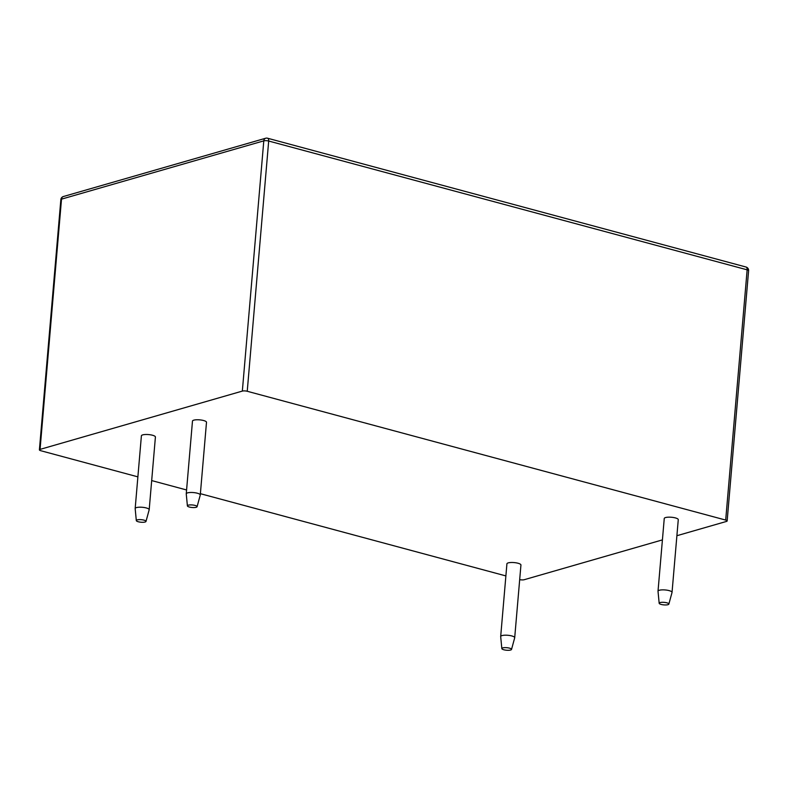 <?xml version="1.0" encoding="UTF-8"?>
<svg xmlns="http://www.w3.org/2000/svg" width="788" height="788" viewBox="0 0 788 788"><rect width="100%" height="100%" fill="white"/><g stroke="black" fill="none" stroke-linecap="round" stroke-linejoin="round"><path stroke-width="1.18" d="M659.172 603.273L658.019 591.276A7.033 1.842 4.9 0 1 658.019 591.187A7.033 1.842 4.9 0 1 661.9 589.887A7.033 1.842 4.9 0 1 669.12 590.616A7.033 1.842 4.9 0 1 672.036 592.389A7.033 1.842 4.9 0 1 672.026 592.477L668.854 604.1A4.866 1.271 -175.1 0 0 666.845 602.81A4.866 1.271 -175.1 0 0 661.743 602.318A4.866 1.271 -175.1 0 0 659.172 603.273A4.866 1.271 -175.1 0 0 661.191 604.435A4.866 1.271 -175.1 0 0 666.077 604.948A4.866 1.271 -175.1 0 0 668.854 604.1M672.036 592.389L678.271 519.686A7.033 1.842 -175.1 0 0 675.346 517.903A7.033 1.842 -175.1 0 0 668.135 517.184A7.033 1.842 -175.1 0 0 664.254 518.484L658.019 591.187M501.838 648.603L500.685 636.615A7.033 1.842 4.9 0 1 500.685 636.527A7.033 1.842 4.9 0 1 504.566 635.217A7.033 1.842 4.9 0 1 511.786 635.946A7.033 1.842 4.9 0 1 514.702 637.728A7.033 1.842 4.9 0 1 514.692 637.817L511.52 649.44A4.866 1.271 -175.1 0 0 509.511 648.15A4.866 1.271 -175.1 0 0 504.418 647.647A4.866 1.271 -175.1 0 0 501.838 648.603A4.866 1.271 -175.1 0 0 503.857 649.775A4.866 1.271 -175.1 0 0 508.743 650.287A4.866 1.271 -175.1 0 0 511.52 649.44M514.702 637.728L520.937 565.026A7.033 1.842 -175.1 0 0 518.021 563.243A7.033 1.842 -175.1 0 0 510.801 562.514A7.033 1.842 -175.1 0 0 506.92 563.824L500.685 636.527M187.396 505.886L186.254 493.889A7.033 1.842 4.9 0 1 186.254 493.8A7.033 1.842 4.9 0 1 190.125 492.5A7.033 1.842 4.9 0 1 197.345 493.219A7.033 1.842 4.9 0 1 200.27 495.002A7.033 1.842 4.9 0 1 200.251 495.091L197.079 506.714A4.866 1.271 -175.1 0 0 195.069 505.423A4.866 1.271 -175.1 0 0 189.977 504.921A4.866 1.271 -175.1 0 0 187.396 505.886A4.866 1.271 -175.1 0 0 189.416 507.048A4.866 1.271 -175.1 0 0 194.301 507.561A4.866 1.271 -175.1 0 0 197.079 506.714M200.27 495.002L206.495 422.299A7.033 1.842 -175.1 0 0 203.58 420.516A7.033 1.842 -175.1 0 0 196.36 419.787A7.033 1.842 -175.1 0 0 192.479 421.097L186.254 493.8M136.314 520.602L135.172 508.605A7.033 1.842 4.9 0 1 135.172 508.516A7.033 1.842 4.9 0 1 139.043 507.216A7.033 1.842 4.9 0 1 146.263 507.945A7.033 1.842 4.9 0 1 149.188 509.718A7.033 1.842 4.9 0 1 149.168 509.806L145.997 521.429A4.866 1.271 -175.1 0 0 143.987 520.139A4.866 1.271 -175.1 0 0 138.895 519.647A4.866 1.271 -175.1 0 0 136.314 520.602A4.866 1.271 -175.1 0 0 138.333 521.774A4.866 1.271 -175.1 0 0 143.219 522.277A4.866 1.271 -175.1 0 0 145.997 521.429M149.188 509.718L155.413 437.015A7.033 1.842 -175.1 0 0 152.498 435.242A7.033 1.842 -175.1 0 0 145.278 434.513A7.033 1.842 -175.1 0 0 141.397 435.813L135.172 508.516M40.06 449.387L242.34 391.094L263.793 140.855L61.513 199.137L40.06 449.387A3.516 0.926 -175.1 0 0 39.4 449.849A3.516 0.926 -175.1 0 0 40.858 450.736L137.88 476.858M247.235 391.272L725.689 520.07L747.142 269.831L268.688 141.032L247.235 391.272A3.516 0.926 -175.1 0 0 242.34 391.094M267.556 138.225A3.516 3.516 0 0 0 265.664 138.245A3.516 2.797 -106.1 0 0 263.793 140.855A3.516 0.926 4.9 0 1 268.688 141.032A3.516 1.921 -74.9 0 0 267.556 138.225L746.009 267.024A3.516 1.921 105.1 0 1 747.142 269.831A3.516 0.926 4.9 0 1 748.6 270.717L727.147 520.957A3.516 0.926 -175.1 0 1 726.487 521.429L676.902 535.712M662.422 539.888L524.207 579.712A3.516 0.926 -175.1 0 1 519.686 579.623M505.886 575.92L200.379 493.682M186.579 489.969L151.68 480.572M727.147 520.957A3.516 0.926 -175.1 0 0 725.689 520.07M63.385 196.527A3.516 3.516 0 0 0 60.853 199.61A3.516 0.926 4.9 0 1 61.513 199.137A3.516 2.797 -106.1 0 1 63.385 196.527L265.664 138.245M748.6 270.717A3.516 3.516 0 0 0 746.009 267.024M60.853 199.61L39.4 449.849"/></g></svg>
